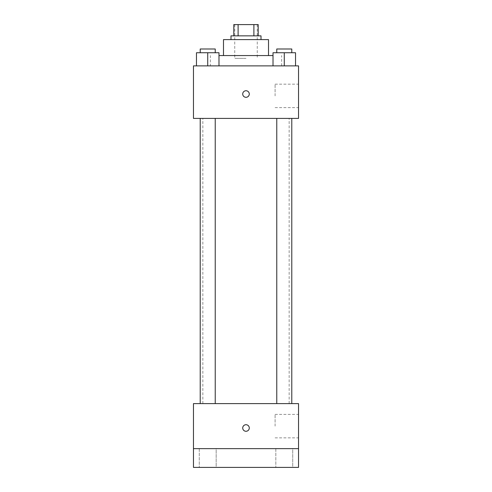 <?xml version="1.0" encoding="UTF-8"?>
<svg xmlns="http://www.w3.org/2000/svg" width="492" height="492" viewBox="0 0 492 492"><rect width="100%" height="100%" fill="white"/><g stroke="black" fill="none" stroke-linecap="round" stroke-linejoin="round"><path stroke-width="0.37" stroke-dasharray="2.46 1.84" d="M246 58.376L234.739 58.376L246 58.376M246 24.6L234.739 24.6L246 24.6M253.897 35.861L253.897 24.6L258.195 24.6L258.195 35.861L238.103 35.861L258.195 35.861M253.897 24.6L233.805 24.6M238.103 35.861L233.805 35.861L238.103 35.861L238.103 24.6M261.012 35.861L230.988 35.861M230.988 39.612L261.012 39.612L230.988 39.612M268.515 39.612L223.485 39.612M223.485 55.559L268.515 55.559L223.485 55.559M273.017 55.559L218.983 55.559M210.348 65.879L281.652 65.879L210.348 65.879L210.348 55.559M196.468 65.879L218.983 65.879L196.468 65.879L218.983 65.879L196.468 65.879L218.983 65.879L207.722 65.879L207.722 52.742L196.468 52.742L215.232 52.742L196.468 52.742L196.468 65.879L207.722 65.879L196.468 65.879L196.468 52.742L196.468 65.879L218.983 65.879L207.722 65.879L207.722 52.742L218.983 52.742L200.219 52.742L218.983 52.742L218.983 65.879L218.983 52.742M273.017 65.879L295.532 65.879L273.017 65.879L295.532 65.879L273.017 65.879L295.532 65.879L284.278 65.879L284.278 52.742L273.017 52.742L291.781 52.742L273.017 52.742L273.017 65.879L284.278 65.879L273.017 65.879L273.017 52.742L273.017 65.879L295.532 65.879L284.278 65.879L284.278 52.742L295.532 52.742L276.768 52.742L295.532 52.742L295.532 65.879L295.532 52.742M298.533 65.879L193.467 65.879L193.467 118.412L298.533 118.412L298.533 65.879M193.467 94.021L193.467 97.305L193.467 94.021M246 118.412L202.845 118.412L246 118.412M284.278 118.412L276.768 118.412L284.278 118.412M207.722 118.412L215.232 118.412L207.722 118.412M298.533 95.897L298.533 84.169L298.533 95.897M246 90.737A3.284 3.284 0 0 0 243.159 95.663A3.284 3.284 0 0 0 248.841 95.663A3.284 3.284 0 0 0 246 90.737A3.284 3.284 0 0 0 243.159 95.663A3.284 3.284 0 0 0 248.841 95.663A3.284 3.284 0 0 0 246 90.737M246 97.305A3.284 3.284 0 0 1 243.159 92.379A3.284 3.284 0 0 1 248.841 92.379A3.284 3.284 0 0 1 246 97.305M275.089 95.897L275.089 84.169L275.089 95.897M246 403.606L202.845 403.606L246 403.606M284.278 403.606L276.768 403.606L284.278 403.606M207.722 403.606L215.232 403.606L207.722 403.606M298.533 403.606L193.467 403.606L193.467 448.636L298.533 448.636L298.533 403.606M298.533 448.636L298.533 467.4L193.467 467.4L193.467 448.636L298.533 448.636L193.467 448.636M193.467 427.997L193.467 431.281L193.467 427.997M298.533 426.121L298.533 414.393L298.533 426.121M246 424.713A3.284 3.284 0 0 0 243.159 429.639A3.284 3.284 0 0 0 248.841 429.639A3.284 3.284 0 0 0 246 424.713A3.284 3.284 0 0 0 243.159 429.639A3.284 3.284 0 0 0 248.841 429.639A3.284 3.284 0 0 0 246 424.713M246 431.281A3.284 3.284 0 0 1 243.159 426.355A3.284 3.284 0 0 1 248.841 426.355A3.284 3.284 0 0 1 246 431.281M275.089 426.121L275.089 414.393L275.089 426.121M216.172 448.636L199.272 448.636L216.172 448.636L199.272 448.636L216.172 448.636L216.172 467.4L199.272 467.4L216.172 467.4L199.272 467.4L216.172 467.4L216.172 448.636M292.728 448.636L275.827 448.636L292.728 448.636L275.827 448.636L292.728 448.636L292.728 467.4L275.827 467.4L292.728 467.4L275.827 467.4L292.728 467.4L292.728 448.636M276.768 52.742L276.768 48.991L291.781 48.991L276.768 48.991L291.781 48.991L291.781 52.742M284.278 65.879L284.278 52.742M200.219 52.742L200.219 48.991L215.232 48.991L200.219 48.991L215.232 48.991L215.232 52.742M207.722 65.879L207.722 52.742M234.739 24.6L234.739 58.376M257.261 24.6L257.261 58.376M281.652 65.879L281.652 55.559M275.089 107.625L298.533 107.625M275.089 84.169L298.533 84.169M289.155 403.606L289.155 118.412M202.845 403.606L202.845 118.412M215.232 403.606L215.232 118.412M200.219 403.606L200.219 118.412M291.781 403.606L291.781 118.412M276.768 403.606L276.768 118.412M275.089 437.849L298.533 437.849M275.089 414.393L298.533 414.393M199.272 448.636L199.272 467.4L199.272 448.636M275.827 448.636L275.827 467.4L275.827 448.636"/><path stroke-width="0.74" d="M238.103 35.861L238.103 24.6L233.805 24.6L233.805 35.861L233.805 24.6M238.103 24.6L258.195 24.6L258.195 35.861M253.897 35.861L253.897 24.6M230.988 39.612L230.988 35.861L261.012 35.861L261.012 39.612M223.485 55.559L223.485 39.612L268.515 39.612L268.515 55.559M218.983 55.559L273.017 55.559M193.467 65.879L298.533 65.879L298.533 118.412L193.467 118.412L193.467 65.879M246 97.305A3.284 3.284 0 0 1 243.159 92.379A3.284 3.284 0 0 1 248.841 92.379A3.284 3.284 0 0 1 246 97.305M193.467 403.606L298.533 403.606L298.533 467.4L193.467 467.4L193.467 403.606M246 431.281A3.284 3.284 0 0 1 243.159 426.355A3.284 3.284 0 0 1 248.841 426.355A3.284 3.284 0 0 1 246 431.281M193.467 448.636L298.533 448.636M273.017 65.879L273.017 52.742L295.532 52.742L295.532 65.879L295.532 52.742M284.278 65.879L284.278 52.742M291.781 52.742L291.781 48.991L276.768 48.991L276.768 52.742M196.468 65.879L196.468 52.742L218.983 52.742L218.983 65.879L218.983 52.742M207.722 65.879L207.722 52.742M215.232 52.742L215.232 48.991L200.219 48.991L200.219 52.742M276.768 118.412L276.768 403.606M291.781 118.412L291.781 403.606M215.232 403.606L215.232 118.412M200.219 403.606L200.219 118.412"/></g></svg>
